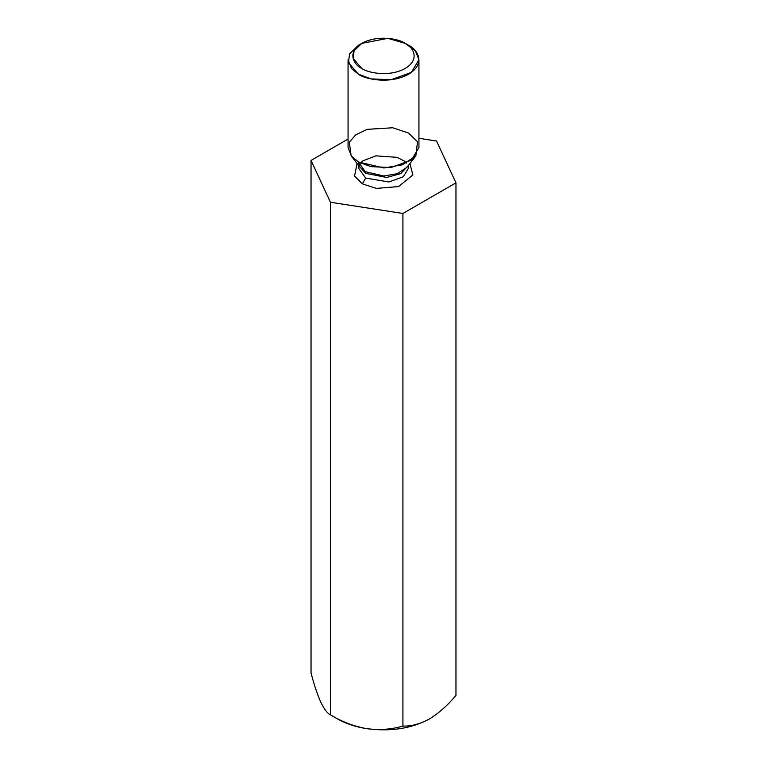 <?xml version="1.0" encoding="UTF-8"?>
<svg xmlns="http://www.w3.org/2000/svg" width="767" height="767" viewBox="0 0 767 767"><rect width="100%" height="100%" fill="white"/><g stroke="black" fill="none" stroke-linecap="round" stroke-linejoin="round"><path stroke-width="1.15" d="M337.566 718.938L330.452 714.844C327.432 713.454 324.201 709.216 320.75 702.131C324.201 709.216 327.432 713.454 330.452 714.844L330.452 202.258L311.038 160.428L348.065 139.048L311.038 160.428L311.038 673.004L311.038 160.428L330.452 202.258L330.452 714.844C341.881 721.766 353.961 726.368 366.684 728.65C379.56 730.299 391.64 729.436 402.915 726.052C411.227 726.387 420.076 724.019 429.434 718.938C438.82 713.195 447.66 705.352 455.962 695.429L455.962 182.843L402.915 213.466L402.915 726.052L402.915 213.466L330.452 202.258L402.915 213.466L455.962 182.843L455.962 695.429C447.66 705.352 438.82 713.195 429.434 718.938L430.316 718.42L429.434 718.938C420.076 724.019 411.227 726.387 402.915 726.052C391.64 729.436 379.56 730.299 366.684 728.65C353.961 726.368 341.881 721.766 330.452 714.844L337.566 718.938C345.802 723.655 355.505 726.886 366.684 728.65C390.576 731.823 411.495 728.583 429.434 718.938C411.495 728.583 390.576 731.823 366.684 728.65C355.505 726.886 345.802 723.655 337.566 718.938L330.452 714.844M436.548 141.013L455.962 182.843L436.548 141.013L418.935 138.281L436.548 141.013M311.038 673.004C314.106 684.758 317.337 694.471 320.75 702.131C317.337 694.471 314.106 684.758 311.038 673.004M362.34 183.85L354.555 176.036L357.077 163.515L354.555 176.036L362.34 183.85L376.29 188.404L398.552 186.573L412.876 174.953L409.923 163.515L412.876 174.953L398.552 186.573L376.29 188.404L362.34 183.85L365.677 178.069L388.888 181.99L403.346 176.746L408.706 167.772L403.346 176.746L388.888 181.99L365.677 178.069L358.294 167.772L365.677 178.069L362.34 183.85M408.303 165.614L400.767 173.63L386.606 177.465L365.677 173.313L358.697 165.614L365.677 173.313L386.606 177.465L400.767 173.63L408.303 165.614M365.226 171.645L383.788 176.007L397.296 173.706L407.085 167.187L397.296 173.706L383.788 176.007L365.226 171.645L358.448 161.99L351.152 155.874L349.301 142.173L355.83 134.743L367.249 129.345L392.694 127.763L408.552 133.055L417.516 141.79L415.848 155.874L402.416 164.819L383.893 167.983L358.448 161.99L365.226 171.645L359.915 167.187L365.226 171.645M361.784 43.364L358.448 45.291L349.599 53.805L348.419 62.654L358.448 74.226C364.766 79.039 389.665 84.734 408.552 74.226C426.759 63.325 416.893 48.944 408.552 45.291L405.216 43.364C412.445 46.528 420.997 58.992 405.216 68.436C388.85 77.544 367.268 72.606 361.784 68.436L353.098 58.407L354.124 50.737L361.784 43.364L387.843 38.35L405.216 43.364C399.732 39.194 378.15 34.256 361.784 43.364C346.003 52.818 354.555 65.272 361.784 68.436C367.268 72.606 388.85 77.544 405.216 68.436C420.997 58.992 412.445 46.528 405.216 43.364L415.474 50.948L418.935 59.759L411.4 72.376L391.084 79.749L370.94 78.886L358.448 74.226L351.526 68.579L348.065 59.759L348.065 147.523L351.526 156.343L358.448 161.99L370.94 166.65L391.084 167.503L411.4 160.13L418.935 147.523L418.935 59.759M408.552 45.291L405.216 43.364M408.706 165.097L408.706 167.772M358.294 165.097L358.294 167.772M407.085 167.187L415.848 155.874M358.294 163.026L359.915 167.187L351.152 155.874M359.742 163.841L362.781 160.888L375.907 155.845L397.105 157.34L404.564 161.156L406.606 163.035"/></g></svg>
